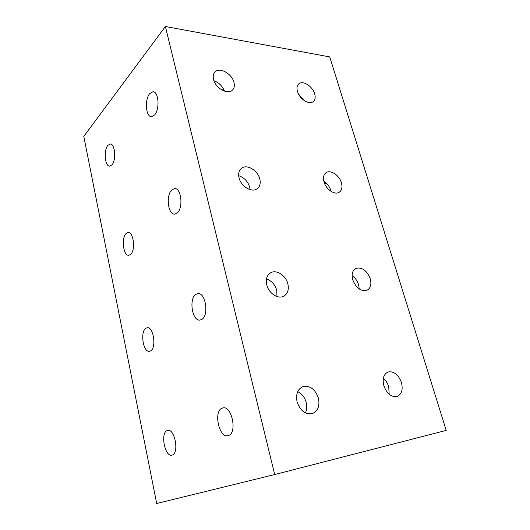 <?xml version="1.0" encoding="UTF-8"?>
<svg xmlns="http://www.w3.org/2000/svg" width="530" height="530" viewBox="0 0 530 530"><rect width="100%" height="100%" fill="white"/><g stroke="black" fill="none" stroke-linecap="round" stroke-linejoin="round"><path stroke-width="0.79" d="M150.599 350.9L149.566 351.297C143.239 352.907 139.907 331.674 145.896 328.262L147.095 327.779C153.402 326.076 156.748 347.819 150.599 350.9M201.705 319.444L200.181 320.021C192.304 321.842 188.528 298.662 195.928 294.362L197.69 293.666C205.547 291.752 209.317 315.555 201.705 319.444M370.245 278.714C371.682 284.418 370.583 288.28 366.939 290.308C360.844 291.573 356.107 288.062 352.735 279.78C351.363 274.169 352.43 270.36 355.935 268.352C362.056 266.981 366.826 270.433 370.245 278.714M359.214 288.969L358.598 284.729C357.366 280.847 355.199 277.846 352.106 275.719M287.823 283.729C289.142 289.724 287.724 293.918 283.557 296.31C277.846 299.324 268.71 293.229 266.802 285.007C265.57 279.144 266.935 275.03 270.896 272.659C276.667 269.445 285.849 275.52 287.823 283.729M276.971 296.535L276.746 290.202C274.977 284.491 271.565 280.741 266.51 278.965M130.552 254.46L128.909 255.255C123.351 256.414 121.045 237.751 126.186 233.465L127.968 232.564C133.527 231.338 135.812 250.458 130.552 254.46M177.179 212.961L174.814 214.087C168.05 215.293 165.632 195.186 171.872 189.906L174.443 188.634C181.214 187.368 183.572 208.025 177.179 212.961M341.413 182.784C342.612 187.315 341.824 190.502 339.048 192.35C334.576 195.212 325.97 189.323 324.015 181.956C322.876 177.504 323.638 174.37 326.301 172.548C330.819 169.56 339.419 175.45 341.413 182.784M330.972 191.317L330.707 190.27C329.441 186.355 327.142 183.3 323.797 181.108M259.786 178.895C260.859 183.486 259.899 186.838 256.904 188.965C251.545 192.774 240.951 186.295 239.056 177.908C238.049 173.436 238.97 170.15 241.806 168.05C247.225 164.061 257.832 170.547 259.786 178.895M250.1 189.634L249.69 187.123C247.815 181.306 244.144 177.504 238.672 175.708M111.929 164.909L109.836 166.148C104.986 166.957 103.43 150.301 107.875 145.379L110.088 144.014C114.95 143.16 116.474 160.232 111.929 164.909M154.608 114.937L151.646 116.66C145.882 117.415 144.399 99.633 149.705 93.671L152.839 91.783C158.629 90.988 160.034 109.279 154.608 114.937M314.681 93.856C315.681 97.487 315.131 100.117 313.038 101.74C308.897 105.039 299.364 98.785 297.436 91.405C296.495 87.847 297.025 85.264 299.026 83.66C303.213 80.249 312.726 86.522 314.681 93.856M233.969 82.382C234.836 85.939 234.2 88.629 232.067 90.445C227.237 94.791 215.412 87.887 213.557 79.48C212.742 76.015 213.345 73.392 215.365 71.603C220.255 67.091 232.067 74.034 233.969 82.382M228.443 435.534L228.006 435.66C218.989 438.277 213.292 411.028 222.136 408.153L222.845 407.934C231.789 405.185 237.566 433.142 228.443 435.534M401.442 382.508C403.151 389.709 401.674 394.38 396.996 396.506C391.239 397.268 386.854 393.697 383.846 385.794C382.223 378.685 383.667 374.074 388.165 371.961C393.962 371.079 398.388 374.591 401.442 382.508M389.186 394.287L388.728 386.787C387.649 383.296 385.853 380.5 383.336 378.413M318.391 398.01C319.981 405.887 317.954 411.088 312.322 413.619C305.32 414.692 300.245 410.81 297.105 401.978C295.634 394.24 297.582 389.113 302.961 386.595C310.03 385.337 315.178 389.139 318.391 398.01M305.426 412.916C306.897 409.776 307.155 406.258 306.188 402.376C304.69 397.242 301.861 393.671 297.708 391.65M172.257 455.051L171.958 455.137C164.863 457.291 160.159 432.785 167.169 430.579L167.646 430.426C174.688 428.147 179.465 453.223 172.257 455.051M303.697 99.872L302.219 98.931M224.462 91.133C222.454 86.079 218.95 82.614 213.948 80.732M303.942 100.342L298.416 93.863M327.533 184.407L324.261 182.704M223.448 88.848L221.222 89.57M165.386 26.5L329.726 56.909L446.214 430.406L274.699 474.542L156.695 503.5L83.786 136.409L165.386 26.5L274.699 474.542M302.961 386.595L302.425 386.807M215.365 71.603L214.266 72.835M299.026 83.66L298.244 84.389M152.839 91.783L153.647 91.882M110.088 144.014L110.604 144.054M241.806 168.05L240.567 169.123M326.301 172.548L325.506 173.138M174.443 188.634L175.191 188.66M127.968 232.564L128.419 232.557M270.896 272.659L269.783 273.354M355.935 268.352L355.279 268.71M197.69 293.666L198.253 293.627"/></g></svg>
